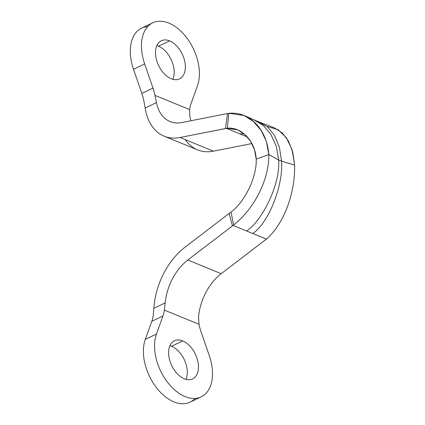 <?xml version="1.0" encoding="UTF-8"?>
<svg xmlns="http://www.w3.org/2000/svg" width="425" height="425" viewBox="0 0 425 425"><rect width="100%" height="100%" fill="white"/><g stroke="black" fill="none" stroke-linecap="round" stroke-linejoin="round"><path stroke-width="0.64" d="M147.709 26.589A41.002 25.457 64.5 0 0 133.498 69.286L141.838 93.431A37.852 23.503 -115.5 0 1 143.831 100.72L145.143 108.003A59.93 38.76 -67.7 0 0 164.124 136.181A59.93 38.76 -67.7 0 0 180.041 137.493L213.43 151.167A59.93 38.76 112.3 0 1 197.519 149.855L164.124 136.181M156.82 45.661A21.133 13.122 -115.5 0 1 158.451 46.219A21.133 13.122 -115.5 0 1 172.89 79.3A21.133 13.122 -115.5 0 0 158.451 46.219L169.607 40.89A21.133 13.122 64.5 0 0 161.325 40.747A21.133 13.122 64.5 0 0 156.427 59.58A21.133 13.122 64.5 0 0 171.259 78.747A21.133 13.122 64.5 0 0 179.541 78.885A21.133 13.122 64.5 0 0 184.434 60.053A21.133 13.122 64.5 0 0 169.607 40.89L158.451 46.219A21.133 13.122 -115.5 0 0 156.82 45.661M152.761 22.817A41.002 25.457 64.5 0 0 144.654 63.957L133.498 69.286L141.838 93.431L152.995 88.103L144.654 63.957L133.498 69.286A41.002 25.457 -115.5 0 1 141.605 28.146L152.761 22.817A41.002 25.457 64.5 0 1 187.733 39.196A41.002 25.457 64.5 0 1 197.519 85.6L191.022 103.673L197.519 85.6A41.002 25.457 64.5 0 0 168.831 23.088A41.002 25.457 64.5 0 0 144.654 63.957L152.995 88.103A37.852 23.503 -115.5 0 1 154.987 95.391L189.603 109.565A37.852 23.503 -115.5 0 1 191.022 103.673A37.852 23.503 64.5 0 0 189.603 109.565L189.832 116.28L189.603 109.565L154.987 95.391A37.852 23.503 64.5 0 0 152.995 88.103L141.838 93.431A37.852 23.503 -115.5 0 1 143.831 100.72L145.143 108.003A59.93 38.76 -67.7 0 0 180.041 137.493L213.43 151.167L251.898 143.57L213.43 151.167A59.93 38.76 -67.7 0 1 185.252 139.628M171.259 78.747A21.133 13.122 -115.5 0 1 155.518 53.709A21.133 13.122 -115.5 0 1 169.607 40.89A21.133 13.122 -115.5 0 1 185.348 65.923A21.133 13.122 -115.5 0 1 171.259 78.747M191.032 120.737A44.157 28.56 112.3 0 1 189.832 116.28A44.157 28.56 112.3 0 0 191.032 120.737M226.371 128.355L180.041 137.493L227.338 128.217L228.809 113.3L227.524 113.528L225.441 128.525L227.524 113.528L228.809 113.3C249.868 111.244 266.953 129.577 268.818 154.514L256.217 159.152C256.976 176.572 245.092 201.673 230.998 212.086L229.149 213.456L232.433 225.887L233.043 225.431L246.67 231.009C261.959 220.745 280.463 184.933 278.662 159.981L268.818 154.514L256.217 159.152L254.511 149.696L250.564 141.307L244.858 134.539L237.862 129.954L227.338 128.217L226.371 128.355L239.992 133.928L226.371 128.355M247.201 136.882L239.992 133.928L243.854 133.678L239.992 133.928L247.201 136.882M181.826 122.554L227.524 113.528L181.826 122.554A44.157 28.56 112.3 0 1 156.437 102.611L145.143 108.003L156.437 102.611L154.987 95.391L156.437 102.611A44.157 28.56 -67.7 0 0 170.101 121.587A44.157 28.56 -67.7 0 0 181.826 122.554M260.355 122.474L274.444 127.893L282.349 132.977L288.447 141.031L292.666 151.736L294.642 165.086L281.552 161.165L279.459 147.433L274.592 135.554L267.596 126.894L258.724 121.927M267.102 126.48L278.024 129.646L286.317 137.62L292.007 149.483L294.642 165.086L281.552 161.165C283.443 186.155 268.164 223.284 252.79 233.516L266.422 239.094L267.017 238.606C285.637 221.707 295.152 190.671 294.642 165.086C295.152 190.671 285.637 221.707 267.017 238.606L221.218 273.673L187.829 259.999L233.043 225.431L252.79 233.516C268.164 223.284 283.443 186.155 281.552 161.165L278.662 159.981L268.818 154.514C269.152 180.025 254.129 208.808 233.686 224.958C254.129 208.808 269.152 180.025 268.818 154.514L266.374 141.323L261.014 130.284L253.502 121.555L244.263 115.542L228.809 113.3L227.338 128.217C241.82 126.682 255.452 141.732 256.217 159.152C256.976 176.572 245.092 201.673 230.998 212.086L233.686 224.958L233.043 225.431L233.686 224.958L230.998 212.086L229.149 213.456L232.433 225.887L187.829 259.999A44.157 28.56 -67.7 0 0 165.182 302.892L153.887 308.284A59.93 38.76 112.3 0 1 184.833 247.345L229.149 213.456L184.833 247.345A59.93 38.76 -67.7 0 0 153.887 308.284L153.207 315.435A37.852 23.503 -115.5 0 1 151.789 321.327A37.852 23.503 64.5 0 0 153.207 315.435L153.887 308.284L165.182 302.892L164.363 310.107L198.98 324.28L198.576 316.561A44.157 28.56 112.3 0 1 221.218 273.673L187.829 259.999A44.157 28.56 -67.7 0 0 165.182 302.892L164.363 310.107L198.98 324.28A37.852 23.503 64.5 0 0 200.972 331.569L209.312 355.714A41.002 25.457 -115.5 0 1 185.135 396.583A41.002 25.457 -115.5 0 1 156.448 334.071L162.945 315.998A37.852 23.503 64.5 0 0 164.363 310.107A37.852 23.503 64.5 0 1 162.945 315.998L156.448 334.071A41.002 25.457 64.5 0 0 166.233 380.476A41.002 25.457 64.5 0 0 201.206 396.854A41.002 25.457 64.5 0 0 209.312 355.714L200.972 331.569A37.852 23.503 64.5 0 1 198.98 324.28L198.576 316.561A44.157 28.56 -67.7 0 1 221.218 273.673L266.422 239.094L246.67 231.009C261.959 220.745 280.463 184.933 278.662 159.981L276.351 146.466L270.916 134.465L263.325 125.449L254.06 119.93M246.691 136.329L246.112 136.436L246.691 136.329M281.552 161.165L278.662 159.981M182.708 340.924A21.133 13.122 64.5 0 0 168.619 353.749A21.133 13.122 64.5 0 0 184.36 378.781A21.133 13.122 64.5 0 0 198.448 365.962A21.133 13.122 64.5 0 0 182.708 340.924A21.133 13.122 64.5 0 0 174.425 340.786A21.133 13.122 64.5 0 0 169.527 359.619A21.133 13.122 64.5 0 0 184.36 378.781A21.133 13.122 64.5 0 0 192.642 378.925A21.133 13.122 64.5 0 0 197.535 360.092A21.133 13.122 64.5 0 0 182.708 340.924L171.551 346.253L182.708 340.924M169.92 345.7A21.133 13.122 -115.5 0 1 171.551 346.253A21.133 13.122 64.5 0 0 169.92 345.7M195.102 398.411A41.002 25.457 -115.5 0 1 158.052 389.64A41.002 25.457 -115.5 0 1 145.292 339.4L151.789 321.327L162.945 315.998L151.789 321.327L145.292 339.4L156.448 334.071L145.292 339.4A41.002 25.457 -115.5 0 0 155.077 385.804A41.002 25.457 -115.5 0 0 190.049 402.183L201.206 396.854M185.991 379.339A21.133 13.122 64.5 0 0 171.551 346.253A21.133 13.122 -115.5 0 1 185.991 379.339M244.263 115.542L255.781 120.604M255.542 120.503L260.509 122.538"/></g></svg>

